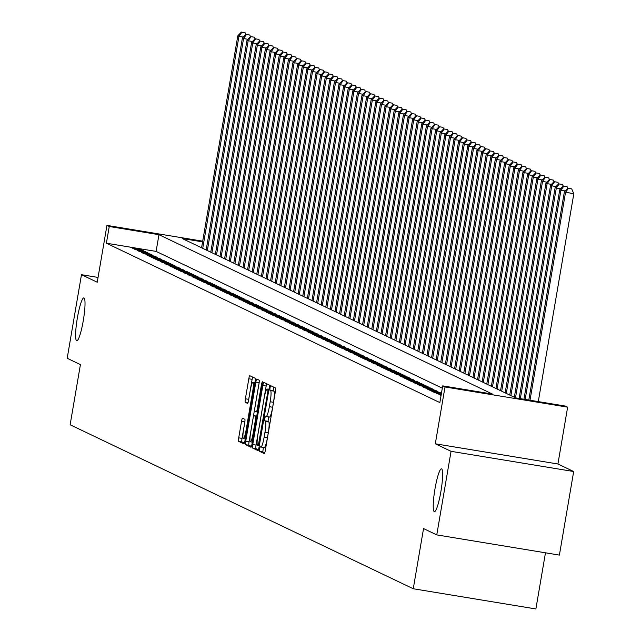 <?xml version="1.0" encoding="UTF-8"?>
<svg xmlns="http://www.w3.org/2000/svg" width="641" height="641" viewBox="0 0 641 641"><rect width="100%" height="100%" fill="white"/><g stroke="black" fill="none" stroke-linecap="round" stroke-linejoin="round"><path stroke-width="0.96" d="M259.549 448.86L259.477 451.312L264.276 453.604A3.333 0.481 -80.6 0 0 264.292 453.612A3.333 0.481 -80.6 0 0 265.286 450.535L275.382 391.475A3.333 0.481 -80.6 0 0 275.494 387.973L270.678 385.682L269.981 387.829L269.909 390.281L270.526 390.577A10.665 1.538 -80.6 0 1 270.181 401.763L269.34 406.69A10.665 1.538 -80.6 0 1 266.159 416.514A10.665 1.538 -80.6 0 1 266.095 416.498L265.462 416.193L264.765 418.349L264.693 420.792L265.31 421.089A10.665 1.538 -80.6 0 1 264.965 432.282L264.124 437.202A10.665 1.538 -80.6 0 1 260.943 447.033A10.665 1.538 -80.6 0 1 260.879 447.017L260.246 446.713L259.549 448.86M263.395 447.434L262.786 451.857L264.757 452.794M273.587 387.068L273.226 390.826L273.843 391.122L270.526 390.577M268.611 416.922L268.002 421.337L268.627 421.634L265.31 421.089M83.258 320.756A21.722 3.133 -80.6 0 0 83.843 297.913A21.722 3.133 -80.6 0 0 77.369 317.944A21.722 3.133 -80.6 0 0 76.784 340.78A21.722 3.133 -80.6 0 0 83.258 320.756M440.872 491.663A21.722 3.133 -80.6 0 0 441.465 468.819A21.722 3.133 -80.6 0 0 434.991 488.851A21.722 3.133 -80.6 0 0 434.398 511.686A21.722 3.133 -80.6 0 0 440.872 491.663M242.562 418.204A3.333 0.481 -80.6 0 0 242.538 418.196A3.333 0.481 -80.6 0 0 241.545 421.273L238.716 437.843A3.333 0.481 -80.6 0 0 238.604 441.337L243.933 443.884A3.333 0.481 -80.6 0 0 243.957 443.892A3.333 0.481 -80.6 0 0 244.942 440.816L255.038 381.756A3.333 0.481 -80.6 0 0 255.15 378.254L249.822 375.714A3.333 0.481 -80.6 0 0 249.806 375.706A3.333 0.481 -80.6 0 0 248.812 378.775L245.391 398.79A3.333 0.481 -80.6 0 0 245.279 402.292L247.562 403.381A3.333 0.481 -80.6 0 0 247.578 403.389A3.333 0.481 -80.6 0 0 248.572 400.313L250.27 390.385A8.91 1.29 -80.6 0 1 252.923 382.172A8.91 1.29 -80.6 0 1 252.682 391.539L246.04 430.423A8.91 1.29 -80.6 0 1 243.38 438.644A8.91 1.29 -80.6 0 1 243.62 429.27L244.734 422.788A3.333 0.481 -80.6 0 0 244.838 419.294L242.562 418.204M442.314 388.19L156.1 251.4L106.39 243.219L109.25 226.497L106.951 225.4L202.7 241.176M436.769 534.898L451.056 451.328L573.679 471.52L559.393 555.098L436.769 534.898L423.541 528.577L413.261 588.75L70.133 424.767L80.421 364.593L67.193 358.279L81.479 274.701L97.232 282.232L106.951 225.4M573.679 471.52L557.926 463.996L435.303 443.796L451.056 451.328M435.303 443.796L445.014 386.964L442.715 385.866L492.424 394.055L158.96 234.686L109.25 226.497M106.39 243.219L439.854 402.58L442.715 385.866M252.754 444.55A3.333 0.481 -80.6 0 0 252.65 448.051L257.97 450.591A3.333 0.481 -80.6 0 0 257.994 450.599A3.333 0.481 -80.6 0 0 258.988 447.53L269.084 388.462A3.333 0.481 -80.6 0 0 269.196 384.969L263.868 382.421A3.333 0.481 -80.6 0 0 263.844 382.413A3.333 0.481 -80.6 0 0 262.85 385.489L252.754 444.55L256.071 445.094A3.333 0.481 -80.6 0 0 255.959 448.596L258.459 449.79M250.952 447.242L245.623 444.694A3.333 0.481 -80.6 0 1 245.735 441.192L255.831 382.132A3.333 0.481 -80.6 0 1 256.825 379.063A3.333 0.481 -80.6 0 0 256.825 379.063L259.124 380.153A3.333 0.481 -80.6 0 1 259.012 383.655L254.918 407.604A3.333 0.481 -80.6 0 0 254.814 411.105L256.32 411.826A3.333 0.481 -80.6 0 0 256.344 411.834A3.333 0.481 -80.6 0 0 257.337 408.758L261.6 383.823L262.297 381.675L262.233 384.127L251.969 444.173A3.333 0.481 -80.6 0 1 250.976 447.242L250.952 447.242A3.333 0.481 -80.6 0 0 250.976 447.242M98.057 277.433L81.479 274.701M441.064 395.505L440.655 395.441L441.048 395.625M441.304 394.103L436.056 393.237L441.16 394.944M441.457 393.229L439.742 392.404L431.457 391.042L434.221 392.364L441.401 393.542M426.858 388.847L429.614 390.161L437.907 391.531L435.143 390.209L426.858 388.847M422.259 386.643L425.015 387.965L433.3 389.327L430.544 388.013L422.259 386.643M417.66 384.448L420.416 385.77L428.701 387.132L425.945 385.81L417.66 384.448M413.06 382.252L415.817 383.566L424.102 384.937L421.345 383.614L413.06 382.252M408.461 380.049L411.218 381.371L419.502 382.733L416.746 381.419L408.461 380.049M403.862 377.853L406.618 379.176L414.903 380.538L412.147 379.216L403.862 377.853M399.263 375.658L402.019 376.972L410.304 378.342L407.548 377.02L399.263 375.658M394.664 373.455L397.42 374.777L405.705 376.139L402.949 374.825L394.664 373.455M390.065 371.259L392.821 372.581L401.106 373.943L398.349 372.621L390.065 371.259M385.465 369.064L388.222 370.378L396.507 371.748L393.75 370.426L385.465 369.064M380.866 366.86L383.622 368.182L391.907 369.545L389.151 368.23L380.866 366.86M376.267 364.665L379.023 365.987L387.308 367.349L384.552 366.027L376.267 364.665M371.66 362.469L374.424 363.784L382.709 365.154L379.953 363.832L371.66 362.469M367.061 360.266L369.825 361.588L378.11 362.95L375.346 361.636L367.061 360.266M362.461 358.071L365.226 359.393L373.511 360.755L370.746 359.433L362.461 358.071M357.862 355.875L360.627 357.189L368.912 358.559L366.147 357.237L357.862 355.875M353.263 353.672L356.027 354.994L364.312 356.356L361.548 355.042L353.263 353.672M348.664 351.476L351.428 352.798L359.713 354.161L356.949 352.838L348.664 351.476M344.065 349.281L346.829 350.595L355.114 351.965L352.35 350.643L344.065 349.281M339.466 347.077L342.23 348.4L350.515 349.762L347.751 348.448L339.466 347.077M334.866 344.882L337.631 346.204L345.916 347.566L343.151 346.244L334.866 344.882M330.267 342.687L333.024 344.001L341.316 345.371L338.552 344.049L330.267 342.687M325.668 340.483L328.424 341.805L336.709 343.167L333.953 341.853L325.668 340.483M321.069 338.288L323.825 339.61L332.11 340.972L329.354 339.65L321.069 338.288M316.47 336.092L319.226 337.406L327.511 338.769L324.755 337.454L316.47 336.092M311.871 333.889L314.627 335.211L322.912 336.573L320.155 335.259L311.871 333.889M307.271 331.693L310.028 333.008L318.313 334.378L315.556 333.056L307.271 331.693M302.672 329.498L305.428 330.812L313.713 332.174L310.957 330.86L302.672 329.498M298.073 327.295L300.829 328.617L309.114 329.979L306.358 328.665L298.073 327.295M293.474 325.099L296.23 326.413L304.515 327.783L301.759 326.461L293.474 325.099M288.875 322.904L291.631 324.218L299.916 325.58L297.16 324.266L288.875 322.904M284.275 320.7L287.032 322.022L295.317 323.385L292.56 322.062L284.275 320.7M279.676 318.505L282.433 319.819L290.718 321.189L287.961 319.867L279.676 318.505M275.069 316.301L277.833 317.624L286.118 318.986L283.362 317.672L275.069 316.301M270.47 314.106L273.234 315.428L281.519 316.79L278.755 315.468L270.47 314.106M265.871 311.911L268.635 313.225L276.92 314.595L274.156 313.273L265.871 311.911M261.272 309.707L264.036 311.029L272.321 312.391L269.557 311.077L261.272 309.707M256.672 307.512L259.437 308.834L267.722 310.196L264.957 308.874L256.672 307.512M252.073 305.316L254.838 306.63L263.122 308L260.358 306.678L252.073 305.316M247.474 303.113L250.238 304.435L258.523 305.797L255.759 304.483L247.474 303.113M242.875 300.917L245.639 302.24L253.924 303.602L251.16 302.28L242.875 300.917M238.276 298.722L241.04 300.036L249.325 301.406L246.561 300.084L238.276 298.722M233.677 296.519L236.433 297.841L244.726 299.203L241.961 297.889L233.677 296.519M229.077 294.323L231.834 295.645L240.127 297.007L237.362 295.685L229.077 294.323M224.478 292.128L227.235 293.442L235.519 294.812L232.763 293.49L224.478 292.128M219.879 289.924L222.635 291.246L230.92 292.608L228.164 291.294L219.879 289.924M215.28 287.729L218.036 289.051L226.321 290.413L223.565 289.091L215.28 287.729M210.681 285.533L213.437 286.848L221.722 288.218L218.966 286.896L210.681 285.533M206.082 283.33L208.838 284.652L217.123 286.014L214.366 284.7L206.082 283.33M201.482 281.135L204.239 282.457L212.524 283.819L209.767 282.497L201.482 281.135M196.883 278.939L199.639 280.253L207.924 281.623L205.168 280.301L196.883 278.939M192.284 276.736L195.04 278.058L203.325 279.42L200.569 278.106L192.284 276.736M187.685 274.54L190.441 275.862L198.726 277.224L195.97 275.902L187.685 274.54M183.086 272.345L185.842 273.659L194.127 275.029L191.371 273.707L183.086 272.345M178.486 270.141L181.243 271.464L189.528 272.826L186.771 271.512L178.486 270.141M173.879 267.946L176.644 269.268L184.929 270.63L182.172 269.308L173.879 267.946M169.28 265.751L172.044 267.065L180.329 268.435L177.565 267.113L169.28 265.751M164.681 263.547L167.445 264.869L175.73 266.231L172.966 264.917L164.681 263.547M160.082 261.352L162.846 262.674L171.131 264.036L168.367 262.714L160.082 261.352M155.483 259.156L158.247 260.47L166.532 261.84L163.767 260.518L155.483 259.156M150.883 256.953L153.648 258.275L161.933 259.637L159.168 258.323L150.883 256.953M146.284 254.757L149.049 256.079L157.333 257.442L154.569 256.12L146.284 254.757M141.685 252.562L144.449 253.876L152.734 255.246L149.97 253.924L141.685 252.562M137.086 250.359L139.85 251.681L148.135 253.043L145.371 251.729L137.086 250.359M143.536 250.847L140.772 249.525L132.487 248.163L135.243 249.485L143.536 250.847M413.261 588.75L535.884 608.95L545.475 552.806M202.58 241.873L182.156 238.508L515.628 397.877L565.338 406.065L567.638 407.163L445.014 386.964M557.926 463.996L567.638 407.163M156.1 251.4L158.96 234.686M439.742 392.404L439.598 393.245M435.143 390.209L434.999 391.05M430.544 388.013L430.399 388.855M425.945 385.81L425.8 386.651M421.345 383.614L421.201 384.456M416.746 381.419L416.602 382.26M412.147 379.216L412.003 380.057M407.548 377.02L407.404 377.861M402.949 374.825L402.804 375.666M398.349 372.621L398.205 373.463M393.75 370.426L393.606 371.267M389.151 368.23L389.007 369.072M384.552 366.027L384.408 366.868M379.953 363.832L379.809 364.673M375.346 361.636L375.209 362.477M370.746 359.433L370.61 360.274M366.147 357.237L366.003 358.079M361.548 355.042L361.404 355.883M356.949 352.838L356.805 353.68M352.35 350.643L352.205 351.484M347.751 348.448L347.606 349.289M343.151 346.244L343.007 347.085M338.552 344.049L338.408 344.89M333.953 341.853L333.809 342.687M329.354 339.65L329.21 340.491M324.755 337.454L324.61 338.296M320.155 335.259L320.011 336.092M315.556 333.056L315.412 333.897M310.957 330.86L310.813 331.701M306.358 328.665L306.214 329.498M301.759 326.461L301.615 327.303M297.16 324.266L297.015 325.107M292.56 322.062L292.416 322.904M287.961 319.867L287.817 320.708M283.362 317.672L283.218 318.513M278.755 315.468L278.619 316.309M274.156 313.273L274.019 314.114M269.557 311.077L269.412 311.919M264.957 308.874L264.813 309.715M260.358 306.678L260.214 307.52M255.759 304.483L255.615 305.324M251.16 302.28L251.016 303.121M246.561 300.084L246.416 300.925M241.961 297.889L241.817 298.73M237.362 295.685L237.218 296.527M232.763 293.49L232.619 294.331M228.164 291.294L228.02 292.136M223.565 289.091L223.421 289.932M218.966 286.896L218.821 287.737M214.366 284.7L214.222 285.541M209.767 282.497L209.623 283.338M205.168 280.301L205.024 281.143M200.569 278.106L200.425 278.947M195.97 275.902L195.826 276.744M191.371 273.707L191.226 274.548M186.771 271.512L186.627 272.353M182.172 269.308L182.028 270.149M177.565 267.113L177.429 267.954M172.966 264.917L172.822 265.759M168.367 262.714L168.222 263.555M163.767 260.518L163.623 261.36M159.168 258.323L159.024 259.164M154.569 256.12L154.425 256.961M149.97 253.924L149.826 254.765M145.371 251.729L145.227 252.562M140.772 249.525L140.627 250.367M261.007 447.033L264.196 447.562A10.665 1.538 -80.6 0 0 264.26 447.578A10.665 1.538 -80.6 0 0 267.433 437.747L264.124 437.202M268.627 421.634A10.665 1.538 -80.6 0 1 268.275 432.827L267.433 437.747M266.223 416.522L269.412 417.043A10.665 1.538 -80.6 0 0 269.476 417.067A10.665 1.538 -80.6 0 0 272.649 407.235L269.34 406.69M273.843 391.122A10.665 1.538 -80.6 0 1 273.491 402.316L272.649 407.235M266.696 383.775A3.333 0.481 -80.6 0 0 266.167 386.034L256.071 445.094M258.267 445.759L267.834 391.771L267.914 389.327L267.257 389.015A10.665 1.538 -80.6 0 0 267.193 388.991A10.665 1.538 -80.6 0 0 264.02 398.822L257.962 434.261A10.665 1.538 -80.6 0 0 257.61 445.447L258.275 445.767M251.44 446.432L248.94 445.239L245.623 444.694M259.188 382.437A3.333 0.481 -80.6 0 0 259.148 382.677L249.053 441.745A3.333 0.481 -80.6 0 0 248.94 445.239M250.671 432.459A8.91 1.29 -80.6 0 0 250.431 441.833A8.91 1.29 -80.6 0 0 253.091 433.62L255.43 419.919A3.333 0.481 -80.6 0 0 255.535 416.418L254.028 415.697A3.333 0.481 -80.6 0 0 254.004 415.688A3.333 0.481 -80.6 0 0 253.011 418.765L250.671 432.459M252.658 377.06A3.333 0.481 -80.6 0 0 252.129 379.32L248.708 399.335A3.333 0.481 -80.6 0 0 248.532 400.561M244.902 421.57A3.333 0.481 -80.6 0 0 244.862 421.818L242.034 438.388A3.333 0.481 -80.6 0 0 241.921 441.881L244.413 443.075M538.288 401.611L573.807 193.806L564.368 191.891L528.793 400.048M530.003 400.248L565.522 192.444L568.407 188.342L571.716 188.887L568.407 188.342M564.368 191.891L567.942 188.117M571.716 188.887L573.807 193.806M525.163 399.447L560.923 190.241L559.769 189.696L523.953 399.247M565.258 190.954L560.923 190.241L563.808 186.138L567.117 186.683L563.808 186.138M559.769 189.696L563.343 185.922M567.117 186.683L567.798 188.278M520.324 398.654L556.324 188.045L555.17 187.493L519.114 398.454M560.659 188.758L556.324 188.045L559.208 183.943L562.518 184.488L559.208 183.943M555.17 187.493L558.744 183.727M562.518 184.488L563.191 186.082M515.492 397.813L551.725 185.85L550.571 185.297L514.338 397.26M556.059 186.563L551.725 185.85L554.609 181.748L557.918 182.292L554.609 181.748M550.571 185.297L554.144 181.523M557.918 182.292L558.591 183.879M510.893 395.617L547.126 183.647L545.972 183.102L509.739 395.064M551.46 184.36L547.126 183.647L550.01 179.544L553.319 180.089L550.01 179.544M545.972 183.102L549.545 179.328M553.319 180.089L553.992 181.683M506.294 393.414L542.526 181.451L541.373 180.898L505.14 392.869M546.861 182.164L542.526 181.451L545.403 177.349L548.72 177.894L545.403 177.349M541.373 180.898L544.946 177.132M548.72 177.894L549.393 179.488M501.695 391.218L537.927 179.248L536.773 178.703L500.541 390.665M542.262 179.969L537.927 179.248L540.804 175.153L544.121 175.698L540.804 175.153M536.773 178.703L540.347 174.929M544.121 175.698L544.794 177.285M497.096 389.023L533.32 177.052L532.174 176.507L495.942 388.47M537.663 177.765L533.32 177.052L536.205 172.95L539.522 173.495L536.205 172.95M532.174 176.507L535.748 172.733M539.522 173.495L540.195 175.089M492.496 386.819L528.721 174.857L527.575 174.304L491.343 386.275M533.056 175.57L528.721 174.857L531.605 170.754L534.923 171.299L531.605 170.754M527.575 174.304L531.149 170.538M534.923 171.299L535.596 172.894M487.889 384.624L524.122 172.653L522.976 172.109L486.743 384.071M528.456 173.374L524.122 172.653L527.006 168.559L530.323 169.104L527.006 168.559M522.976 172.109L526.549 168.335M530.323 169.104L530.996 170.69M483.29 382.429L519.522 170.458L518.377 169.913L482.144 381.876M523.857 171.171L519.522 170.458L522.407 166.356L525.724 166.9L522.407 166.356M518.377 169.913L521.95 166.139M525.724 166.9L526.397 168.495M478.691 380.225L514.923 168.263L513.778 167.71L477.545 379.68M519.258 168.976L514.923 168.263L517.808 164.16L521.125 164.705L517.808 164.16M513.778 167.71L517.351 163.936M521.125 164.705L521.798 166.299M474.092 378.03L510.324 166.059L509.178 165.514L472.946 377.477M514.659 166.78L510.324 166.059L513.209 161.965L516.526 162.51L513.209 161.965M509.178 165.514L512.752 161.74M516.526 162.51L517.199 164.096M469.492 375.834L505.725 163.864L504.579 163.319L468.347 375.281M510.06 164.577L505.725 163.864L508.609 159.761L511.927 160.306L508.609 159.761M504.579 163.319L508.153 159.545M511.927 160.306L512.6 161.901M464.893 373.631L501.126 161.668L499.98 161.115L463.747 373.086M505.461 162.381L501.126 161.668L504.01 157.566L507.327 158.111L504.01 157.566M499.98 161.115L503.554 157.341M507.327 158.111L508.001 159.705M460.294 371.435L496.527 159.465L495.381 158.92L459.148 370.883M500.861 160.186L496.527 159.465L499.411 155.37L502.728 155.915L499.411 155.37M495.381 158.92L498.954 155.146M502.728 155.915L503.401 157.502M455.695 369.24L491.927 157.269L490.782 156.716L454.549 368.687M496.262 157.982L491.927 157.269L494.812 153.167L498.129 153.712L494.812 153.167M490.782 156.716L494.355 152.951M498.129 153.712L498.802 155.306M451.096 367.037L487.328 155.074L486.182 154.521L449.95 366.492M491.663 155.787L487.328 155.074L490.213 150.972L493.53 151.516L490.213 150.972M486.182 154.521L489.748 150.747M493.53 151.516L494.203 153.111M446.497 364.841L482.729 152.87L481.575 152.326L445.351 364.288M487.064 153.592L482.729 152.87L485.614 148.776L488.923 149.321L485.614 148.776M481.575 152.326L485.149 148.552M488.923 149.321L489.604 150.907M441.897 362.638L478.13 150.675L476.976 150.122L440.744 362.093M482.465 151.388L478.13 150.675L481.014 146.573L484.324 147.118L481.014 146.573M476.976 150.122L480.55 146.356M484.324 147.118L485.005 148.712M437.298 360.442L473.531 148.48L472.377 147.927L436.144 359.897M477.865 149.193L473.531 148.48L476.415 144.377L479.724 144.922L476.415 144.377M472.377 147.927L475.951 144.153M479.724 144.922L480.405 146.517M432.699 358.247L468.932 146.276L467.778 145.731L431.545 357.694M473.266 146.989L468.932 146.276L471.816 142.182L475.125 142.727L471.816 142.182M467.778 145.731L471.351 141.957M475.125 142.727L475.806 144.313M428.1 356.043L464.332 144.081L463.179 143.528L426.946 355.499M468.667 144.794L464.332 144.081L467.217 139.978L470.526 140.523L467.217 139.978M463.179 143.528L466.752 139.762M470.526 140.523L471.207 142.118M423.501 353.848L459.733 141.885L458.579 141.332L422.347 353.303M464.068 142.598L459.733 141.885L462.618 137.783L465.927 138.328L462.618 137.783M458.579 141.332L462.153 137.559M465.927 138.328L466.6 139.922M418.902 351.653L455.134 139.682L453.98 139.137L417.748 351.1M459.469 140.395L455.134 139.682L458.019 135.58L461.328 136.132L458.019 135.58M453.98 139.137L457.554 135.363M461.328 136.132L462.001 137.719M414.302 349.449L450.535 137.486L449.381 136.934L413.149 348.904M454.87 138.2L450.535 137.486L453.419 133.384L456.729 133.929L453.419 133.384M449.381 136.934L452.955 133.168M456.729 133.929L457.402 135.523M409.703 347.254L445.936 135.291L444.782 134.738L408.549 346.709M450.27 136.004L445.936 135.291L448.812 131.189L452.129 131.734L448.812 131.189M444.782 134.738L448.355 130.964M452.129 131.734L452.802 133.328M405.104 345.058L441.337 133.088L440.183 132.543L403.95 344.505M445.671 133.801L441.337 133.088L444.213 128.985L447.53 129.538L444.213 128.985M440.183 132.543L443.756 128.769M447.53 129.538L448.203 131.125M400.505 342.855L436.737 130.892L435.584 130.339L399.351 342.31M441.072 131.605L436.737 130.892L439.614 126.79L442.931 127.335L439.614 126.79M435.584 130.339L439.157 126.573M442.931 127.335L443.604 128.929M395.906 340.659L432.13 128.697L430.984 128.144L394.752 340.107M436.473 129.41L432.13 128.697L435.015 124.594L438.332 125.139L435.015 124.594M430.984 128.144L434.558 124.37M438.332 125.139L439.005 126.726M391.298 338.464L427.531 126.493L426.385 125.948L390.153 337.911M431.866 127.206L427.531 126.493L430.415 122.391L433.733 122.944L430.415 122.391M426.385 125.948L429.959 122.175M433.733 122.944L434.406 124.53M386.699 336.261L422.932 124.298L421.786 123.745L385.553 335.716M427.267 125.011L422.932 124.298L425.816 120.196L429.133 120.74L425.816 120.196M421.786 123.745L425.36 119.979M429.133 120.74L429.807 122.335M382.1 334.065L418.333 122.102L417.187 121.55L380.954 333.512M422.667 122.816L418.333 122.102L421.217 118L424.534 118.545L421.217 118M417.187 121.55L420.76 117.776M424.534 118.545L425.207 120.131M377.501 331.87L413.733 119.899L412.588 119.354L376.355 331.317M418.068 120.612L413.733 119.899L416.618 115.797L419.935 116.35L416.618 115.797M412.588 119.354L416.161 115.58M419.935 116.35L420.608 117.936M372.902 329.666L409.134 117.704L407.988 117.151L371.756 329.121M413.469 118.417L409.134 117.704L412.019 113.601L415.336 114.146L412.019 113.601M407.988 117.151L411.562 113.385M415.336 114.146L416.009 115.741M368.303 327.471L404.535 115.508L403.389 114.955L367.157 326.918M408.87 116.221L404.535 115.508L407.42 111.406L410.737 111.951L407.42 111.406M403.389 114.955L406.963 111.181M410.737 111.951L411.41 113.537M363.703 325.275L399.936 113.305L398.79 112.76L362.558 324.723M404.271 114.018L399.936 113.305L402.82 109.202L406.138 109.755L402.82 109.202M398.79 112.76L402.364 108.986M406.138 109.755L406.811 111.342M359.104 323.072L395.337 111.109L394.191 110.556L357.958 322.527M399.672 111.822L395.337 111.109L398.221 107.007L401.538 107.552L398.221 107.007M394.191 110.556L397.765 106.791M401.538 107.552L402.211 109.146M354.505 320.877L390.738 108.914L389.592 108.361L353.359 320.324M395.072 109.627L390.738 108.914L393.622 104.812L396.939 105.356L393.622 104.812M389.592 108.361L393.157 104.587M396.939 105.356L397.612 106.943M349.906 318.681L386.138 106.71L384.985 106.166L348.76 318.128M390.473 107.424L386.138 106.71L389.023 102.608L392.332 103.153L389.023 102.608M384.985 106.166L388.558 102.392M392.332 103.153L393.013 104.747M345.307 316.478L381.539 104.515L380.385 103.962L344.153 315.933M385.874 105.228L381.539 104.515L384.424 100.413L387.733 100.957L384.424 100.413M380.385 103.962L383.959 100.196M387.733 100.957L388.414 102.552M340.708 314.282L376.94 102.32L375.786 101.767L339.554 313.729M381.275 103.033L376.94 102.32L379.825 98.217L383.134 98.762L379.825 98.217M375.786 101.767L379.36 97.993M383.134 98.762L383.815 100.349M336.108 312.087L372.341 100.116L371.187 99.571L334.955 311.534M376.676 100.829L372.341 100.116L375.225 96.014L378.535 96.559L375.225 96.014M371.187 99.571L374.761 95.797M378.535 96.559L379.216 98.153M331.509 309.883L367.742 97.921L366.588 97.368L330.355 309.339M372.076 98.634L367.742 97.921L370.626 93.818L373.935 94.363L370.626 93.818M366.588 97.368L370.161 93.602M373.935 94.363L374.616 95.958M326.91 307.688L363.143 95.725L361.989 95.172L325.756 307.135M367.477 96.438L363.143 95.725L366.027 91.623L369.336 92.168L366.027 91.623M361.989 95.172L365.562 91.399M369.336 92.168L370.009 93.754M322.311 305.493L358.543 93.522L357.39 92.977L321.157 304.94M362.878 94.235L358.543 93.522L361.428 89.419L364.737 89.964L361.428 89.419M357.39 92.977L360.963 89.203M364.737 89.964L365.41 91.559M317.712 303.289L353.944 91.326L352.79 90.774L316.558 302.744M358.279 92.04L353.944 91.326L356.829 87.224L360.138 87.769L356.829 87.224M352.79 90.774L356.364 87.008M360.138 87.769L360.811 89.363M313.112 301.094L349.345 89.123L348.191 88.578L311.959 300.541M353.68 89.844L349.345 89.123L352.221 85.029L355.539 85.573L352.221 85.029M348.191 88.578L351.765 84.804M355.539 85.573L356.212 87.16M308.513 298.898L344.746 86.928L343.592 86.383L307.36 298.345M349.081 87.641L344.746 86.928L347.622 82.825L350.939 83.37L347.622 82.825M343.592 86.383L347.166 82.609M350.939 83.37L351.613 84.965M303.914 296.695L340.147 84.732L338.993 84.179L302.76 296.15M344.481 85.445L340.147 84.732L343.023 80.63L346.34 81.175L343.023 80.63M338.993 84.179L342.566 80.413M346.34 81.175L347.013 82.769M299.315 294.499L335.539 82.529L334.394 81.984L298.161 293.947M339.882 83.25L335.539 82.529L338.424 78.434L341.741 78.979L338.424 78.434M334.394 81.984L337.967 78.21M341.741 78.979L342.414 80.566M294.708 292.304L330.94 80.333L329.795 79.788L293.562 291.751M335.275 81.046L330.94 80.333L333.825 76.231L337.142 76.776L333.825 76.231M329.795 79.788L333.368 76.015M337.142 76.776L337.815 78.37M290.109 290.101L326.341 78.138L325.195 77.585L288.963 289.556M330.676 78.851L326.341 78.138L329.226 74.036L332.543 74.58L329.226 74.036M325.195 77.585L328.769 73.811M332.543 74.58L333.216 76.175M285.509 287.905L321.742 75.934L320.596 75.39L284.364 287.352M326.077 76.656L321.742 75.934L324.626 71.84L327.944 72.385L324.626 71.84M320.596 75.39L324.17 71.616M327.944 72.385L328.617 73.971M280.91 285.71L317.143 73.739L315.997 73.194L279.764 285.157M321.478 74.452L317.143 73.739L320.027 69.637L323.344 70.181L320.027 69.637M315.997 73.194L319.571 69.42M323.344 70.181L324.017 71.776M276.311 283.506L312.544 71.544L311.398 70.991L275.165 282.961M316.878 72.257L312.544 71.544L315.428 67.441L318.745 67.986L315.428 67.441M311.398 70.991L314.971 67.217M318.745 67.986L319.418 69.581M271.712 281.311L307.944 69.34L306.799 68.795L270.566 280.758M312.279 70.061L307.944 69.34L310.829 65.246L314.146 65.791L310.829 65.246M306.799 68.795L310.372 65.021M314.146 65.791L314.819 67.377M267.113 279.115L303.345 67.145L302.199 66.592L265.967 278.563M307.68 67.858L303.345 67.145L306.23 63.042L309.547 63.587L306.23 63.042M302.199 66.592L305.773 62.826M309.547 63.587L310.22 65.182M262.514 276.912L298.746 64.949L297.6 64.396L261.368 276.367M303.081 65.662L298.746 64.949L301.631 60.847L304.948 61.392L301.631 60.847M297.6 64.396L301.174 60.623M304.948 61.392L305.621 62.986M257.914 274.717L294.147 62.746L293.001 62.201L256.769 274.164M298.482 63.467L294.147 62.746L297.031 58.652L300.349 59.196L297.031 58.652M293.001 62.201L296.575 58.427M300.349 59.196L301.022 60.783M253.315 272.513L289.548 60.55L288.394 59.998L252.169 271.968M293.882 61.264L289.548 60.55L292.432 56.448L295.741 56.993L292.432 56.448M288.394 59.998L291.967 56.232M295.741 56.993L296.422 58.587M248.716 270.318L284.949 58.355L283.795 57.802L247.562 269.773M289.283 59.068L284.949 58.355L287.833 54.253L291.142 54.797L287.833 54.253M283.795 57.802L287.368 54.028M291.142 54.797L291.823 56.392M244.117 268.122L280.349 56.152L279.196 55.607L242.963 267.569M284.684 56.865L280.349 56.152L283.234 52.057L286.543 52.602L283.234 52.057M279.196 55.607L282.769 51.833M286.543 52.602L287.224 54.189M239.518 265.919L275.75 53.956L274.596 53.403L238.364 265.374M280.085 54.669L275.75 53.956L278.635 49.854L281.944 50.399L278.635 49.854M274.596 53.403L278.17 49.637M281.944 50.399L282.625 51.993M234.918 263.723L271.151 51.761L269.997 51.208L233.765 263.179M275.486 52.474L271.151 51.761L274.036 47.658L277.345 48.203L274.036 47.658M269.997 51.208L273.571 47.434M277.345 48.203L278.026 49.798M230.319 261.528L266.552 49.557L265.398 49.012L229.166 260.975M270.887 50.27L266.552 49.557L269.436 45.455L272.745 46.008L269.436 45.455M265.398 49.012L268.972 45.239M272.745 46.008L273.427 47.594M225.72 259.325L261.953 47.362L260.799 46.809L224.566 258.78M266.287 48.075L261.953 47.362L264.837 43.259L268.146 43.804L264.837 43.259M260.799 46.809L264.372 43.043M268.146 43.804L268.819 45.399M221.121 257.129L257.353 45.166L256.2 44.614L219.967 256.584M261.688 45.88L257.353 45.166L260.238 41.064L263.547 41.609L260.238 41.064M256.2 44.614L259.773 40.84M263.547 41.609L264.22 43.203M216.522 254.934L252.754 42.963L251.601 42.418L215.368 254.381M257.089 43.676L252.754 42.963L255.631 38.861L258.948 39.413L255.631 38.861M251.601 42.418L255.174 38.644M258.948 39.413L259.621 41M211.923 252.73L248.155 40.768L247.001 40.215L210.769 252.185M252.49 41.481L248.155 40.768L251.032 36.665L254.349 37.21L251.032 36.665M247.001 40.215L250.575 36.449M254.349 37.21L255.022 38.805M207.323 250.535L243.556 38.572L242.402 38.019L206.17 249.982M247.891 39.285L243.556 38.572L246.432 34.47L249.75 35.015L246.432 34.47M242.402 38.019L245.976 34.245M249.75 35.015L250.423 36.601M202.724 248.339L238.949 36.369L237.803 35.824L201.57 247.787M243.292 37.082L238.949 36.369L241.833 32.266L245.15 32.819L241.833 32.266M237.803 35.824L241.377 32.05M245.15 32.819L245.824 34.406M262.786 451.857L259.477 451.312M273.226 390.826L269.909 390.281M268.002 421.337L264.693 420.792M268.275 432.827L264.965 432.282M273.491 402.316L270.181 401.763M266.167 386.034L262.85 385.489M255.959 448.596L252.65 448.051M259.637 443.724L258.972 443.62M268.499 391.883L267.834 391.771M268.908 389.488L267.914 389.327M249.053 441.745L245.735 441.192M259.148 382.677L255.831 382.132M257.466 412.011L256.36 411.834L257.466 412.019M258.002 408.87L257.337 408.758M262.265 383.935L261.6 383.823M253.756 433.725L253.091 433.62M256.096 420.023L255.43 419.919M256.68 416.61L255.535 416.418M254.004 415.688L256.761 416.145L254.028 415.697M246.705 430.536L246.04 430.423M253.347 391.651L252.682 391.539M247.987 402.732L245.279 402.292M248.708 399.335L245.391 398.79M252.129 379.32L248.812 378.775M241.921 441.881L238.604 441.337M242.034 438.388L238.716 437.843M244.862 421.818L241.545 421.273M264.26 447.578L260.943 447.033M269.476 417.067L266.159 416.514M252.314 442.146L250.431 441.833M245.263 438.949L243.38 438.644M254.918 382.501L252.923 382.172"/></g></svg>

